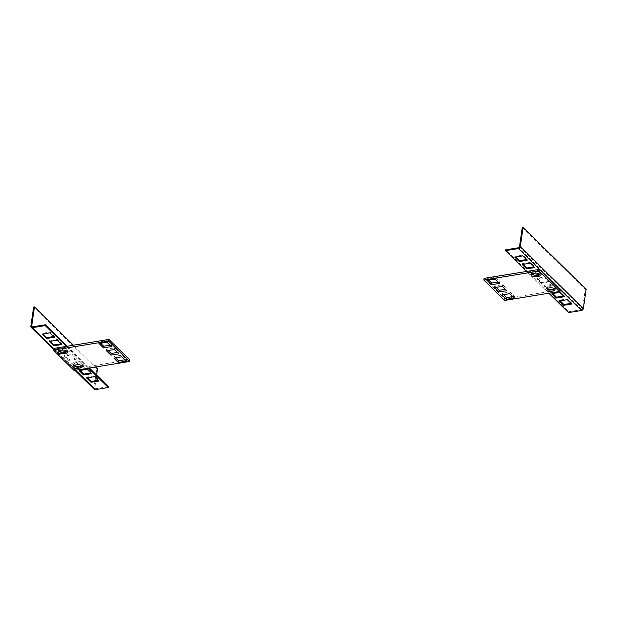 <?xml version="1.0" encoding="UTF-8"?>
<svg xmlns="http://www.w3.org/2000/svg" width="617" height="617" viewBox="0 0 617 617"><rect width="100%" height="100%" fill="white"/><g stroke="black" fill="none" stroke-linecap="round" stroke-linejoin="round"><path stroke-width="0.46" stroke-dasharray="3.08 2.31" d="M59.702 351.52L61.314 353.109L69.235 351.813L64.8 347.456L56.872 348.752L58.993 350.826M68.742 360.397L76.67 359.109L72.228 354.752L64.299 356.04L68.742 360.397L68.857 359.564L76.786 358.269L72.351 353.911L64.423 355.207L68.857 359.564M66.358 346.361L88.555 368.148M73.847 365.411L71.726 363.336L79.655 362.04L84.097 366.398L76.169 367.693L74.557 366.105M79.994 370.485L79.277 369.791L87.205 368.496L91.64 372.853L90.807 372.992M53.671 336.527L54.504 336.396L50.07 332.039L42.141 333.327L42.851 334.028M61.098 343.823L61.931 343.684L57.497 339.327L49.568 340.623L50.278 341.324M67.191 346.23L89.388 368.017M108.391 386.674L95.458 388.779A0.964 0.71 134.5 0 1 94.748 388.078L95.812 380.674M66.952 351.366L69.359 350.98L64.924 346.623L56.995 347.911L59.726 350.595M61.183 352.022L62.17 352.153M87.421 377.781L86.704 377.08L94.632 375.792L99.067 380.149L98.234 380.28M74.58 365.179L71.85 362.495L79.778 361.207L84.213 365.565L81.806 365.95M77.025 366.729L76.038 366.606M54.504 336.396L54.381 337.229M50.07 332.039L49.946 332.872M42.141 333.327L42.018 334.167M61.931 343.684L61.808 344.525M57.497 339.327L57.373 340.168M49.568 340.623L49.445 341.456M96.159 378.252L96.614 375.113M94.231 389.319A1.928 1.411 134.5 0 1 93.915 388.216L96.684 368.966L97.517 368.835M96.684 368.966L33.627 307.058M95.65 366.992L73.454 345.204M76.786 358.269L76.67 359.109M64.423 355.207L64.299 356.04M72.351 353.911L72.228 354.752M61.43 352.268L61.314 353.109M69.359 350.98L69.235 351.813M56.995 347.911L56.872 348.752M64.924 346.623L64.8 347.456M94.632 375.792L94.509 376.625M86.704 377.08L86.581 377.92M99.067 380.149L98.951 380.982M87.205 368.496L87.082 369.336M79.277 369.791L79.153 370.624M91.64 372.853L91.524 373.694M79.778 361.207L79.655 362.04M71.85 362.495L71.726 363.336M84.213 365.565L84.097 366.398M76.284 366.853L76.169 367.693M547.333 289.149L548.945 290.73L556.873 289.442L552.431 285.085L544.502 286.373L546.623 288.455M545.004 277.797L537.075 279.085L541.518 283.442L549.446 282.154L545.004 277.797L545.127 276.956L537.199 278.244L541.633 282.601L549.562 281.313L545.127 276.956M548.814 293.229L526.617 271.441M531.769 273.871L529.648 271.788L537.577 270.501L542.019 274.858L534.091 276.146L532.479 274.565M523.062 264.361L522.344 263.66L530.273 262.372L534.708 266.729L533.875 266.868M571.01 303.325L571.843 303.186L567.409 298.836L559.48 300.124L560.197 300.826M563.583 296.037L564.416 295.898L559.981 291.54L552.053 292.828L552.77 293.53M522.252 227.519L585.317 289.435L582.541 308.677A0.964 0.71 134.5 0 1 581.584 309.649L568.65 311.755L505.593 249.839M554.583 288.995L556.989 288.609L552.554 284.252L544.626 285.54L547.356 288.216M548.814 289.651L549.801 289.774M515.627 257.073L514.917 256.371L522.846 255.083L527.28 259.441L526.448 259.572M532.502 273.632L529.772 270.956L537.7 269.668L542.135 274.025L539.728 274.411M534.947 275.19L533.96 275.066M559.48 300.124L559.357 300.957M571.843 303.186L571.728 304.027M567.409 298.836L567.285 299.669M552.053 292.828L551.93 293.669M564.416 295.898L564.3 296.738M559.981 291.54L559.858 292.381M586.15 289.296L585.317 289.435M568.535 312.595L568.65 311.755M537.199 278.244L537.075 279.085M549.562 281.313L549.446 282.154M541.633 282.601L541.518 283.442M552.554 284.252L552.431 285.085M544.626 285.54L544.502 286.373M556.989 288.609L556.873 289.442M549.061 289.897L548.945 290.73M527.28 259.441L527.157 260.274M514.917 256.371L514.794 257.204M522.846 255.083L522.722 255.916M534.708 266.729L534.584 267.57M522.344 263.66L522.221 264.5M530.273 262.372L530.15 263.212M534.206 275.313L534.091 276.146M542.135 274.025L542.019 274.858M529.772 270.956L529.648 271.788M537.7 269.668L537.577 270.501M535.209 273.192L535.448 271.519A3.37 1.62 8.2 0 1 538.872 271.943A3.37 1.62 8.2 0 1 540.423 273.601A3.37 1.62 8.2 0 1 539.813 274.372M535.448 271.519L532.949 271.927A3.37 1.62 8.2 0 0 531.245 273.046A3.37 1.62 8.2 0 0 531.615 273.956M488.687 280.095L487.26 278.691L495.189 277.403L499.623 281.761L497.958 282.031M496.114 287.383L494.687 285.987L502.616 284.692L507.058 289.049L505.385 289.319M560.151 289.751L504.829 298.759L484.067 278.367M512.812 296.615L514.485 296.345L510.043 291.988L502.115 293.276L503.541 294.679M554.668 288.957A3.37 1.62 -171.8 0 0 555.277 288.185A3.37 1.62 -171.8 0 0 553.734 286.527A3.37 1.62 -171.8 0 0 550.302 286.103L547.803 286.512A3.37 1.62 -171.8 0 0 546.099 287.63A3.37 1.62 -171.8 0 0 546.469 288.54M504.59 300.433L504.829 298.759M494.448 287.661L494.687 285.987M502.377 286.365L502.616 284.692M506.812 290.723L507.058 289.049M487.021 280.365L487.26 278.691M494.95 279.077L495.189 277.403M499.384 283.434L499.623 281.761M514.239 298.019L514.485 296.345M509.804 293.661L510.043 291.988M501.876 294.949L502.115 293.276M73.693 365.495A3.37 1.62 8.2 0 1 73.323 364.585A3.37 1.62 8.2 0 1 75.027 363.467L77.526 363.058A3.37 1.62 8.2 0 1 80.95 363.482A3.37 1.62 8.2 0 1 82.501 365.141A3.37 1.62 8.2 0 1 81.891 365.912M115.549 357.837L114.114 356.433L122.043 355.145L126.485 359.503L124.811 359.773M108.114 350.541L106.687 349.137L114.615 347.849L119.058 352.207L117.384 352.477M129.678 359.819L74.356 368.827L53.594 348.443M109.957 345.188L111.631 344.918L107.188 340.561L99.26 341.849L100.687 343.253M59.926 350.556L60.173 348.883L62.672 348.474A3.37 1.62 -171.8 0 1 66.096 348.898A3.37 1.62 -171.8 0 1 67.646 350.556A3.37 1.62 -171.8 0 1 67.037 351.328M60.173 348.883A3.37 1.62 -171.8 0 0 58.468 350.001A3.37 1.62 -171.8 0 0 58.839 350.911M74.117 370.501L74.356 368.827M118.811 353.88L119.058 352.207M114.376 349.523L114.615 347.849M106.448 350.811L106.687 349.137M126.238 361.176L126.485 359.503M121.804 356.819L122.043 355.145M113.875 358.107L114.114 356.433M99.021 343.522L99.26 341.849M106.949 342.234L107.188 340.561M111.384 346.592L111.631 344.918M53.571 348.605L75.621 370.254M94.748 388.078L95.458 388.779M93.915 388.216L30.85 326.3M581.584 309.649L518.527 247.741M519.483 246.761L582.541 308.677M532.702 273.601L532.949 271.927M550.063 287.777L550.302 286.103M547.557 288.185L547.803 286.512M74.78 365.141L75.027 363.467M77.287 364.732L77.526 363.058M62.433 350.147L62.672 348.474M53.471 349.299L74.927 370.37M31.845 326.717L94.902 388.633M540.183 275.275L540.423 273.601M530.998 274.719L531.245 273.046M555.038 289.859L555.277 288.185M545.852 289.304L546.099 287.63M73.076 366.259L73.323 364.585M82.262 366.814L82.501 365.141M58.222 351.675L58.468 350.001M67.407 352.23L67.646 350.556"/><path stroke-width="0.93" d="M58.993 350.826L59.702 351.52M73.454 345.204L34.459 306.919L33.627 307.058L30.85 326.3A1.928 1.411 -45.5 0 0 31.166 327.403A1.928 1.411 -45.5 0 0 32.277 327.704L45.211 325.599L66.358 346.361M88.555 368.148L108.276 387.515L95.342 389.62A1.928 1.411 134.5 0 1 94.231 389.319L74.927 370.37M53.887 345.813L61.808 344.525L57.373 340.168L49.445 341.456L53.887 345.813L54.003 344.98L61.098 343.823M46.46 338.525L54.381 337.229L49.946 332.872L42.018 334.167L46.46 338.525L46.576 337.684L53.671 336.527M91.023 382.27L86.581 377.92L94.509 376.625L98.951 380.982L91.023 382.27L91.139 381.437L87.421 377.781M83.596 374.982L79.153 370.624L87.082 369.336L91.524 373.694L83.596 374.982L83.711 374.141L79.994 370.485M74.557 366.105L73.847 365.411M90.807 372.992L83.711 374.141M42.851 334.028L46.576 337.684M50.278 341.324L54.003 344.98M34.459 306.919L31.683 326.169A0.964 0.71 -45.5 0 0 32.4 326.863L45.334 324.766L67.191 346.23M89.388 368.017L108.391 386.674L108.276 387.515M59.726 350.595L61.183 352.022M62.17 352.153L66.952 351.366M98.234 380.28L91.139 381.437M76.038 366.606L74.58 365.179M81.806 365.95L77.025 366.729M95.812 380.674L96.159 378.252M96.614 375.113L97.517 368.835L95.65 366.992M45.211 325.599L45.334 324.766M546.623 288.455L547.333 289.149M526.617 271.441L505.47 250.679L518.403 248.574A1.928 1.411 -45.5 0 0 520.316 246.63L523.085 227.38L586.15 289.296L583.373 308.539A1.928 1.411 134.5 0 1 581.469 310.49L568.535 312.595L548.814 293.229M559.858 292.381L551.93 293.669L556.372 298.026L564.3 296.738L559.858 292.381M567.285 299.669L559.357 300.957L563.799 305.315L571.728 304.027L567.285 299.669M522.722 255.916L527.157 260.274L519.236 261.562L514.794 257.204L522.722 255.916M530.15 263.212L534.584 267.57L526.663 268.858L522.221 264.5L530.15 263.212M532.479 274.565L531.769 273.871M533.875 266.868L526.779 268.017L523.062 264.361M560.197 300.826L563.915 304.482L571.01 303.325M552.77 293.53L556.488 297.186L563.583 296.037M505.47 250.679L505.593 249.839L518.527 247.741A0.964 0.71 -45.5 0 0 519.483 246.761L522.252 227.519L523.085 227.38M547.356 288.216L548.814 289.651M549.801 289.774L554.583 288.995M526.448 259.572L519.352 260.729L515.627 257.073M539.728 274.411L534.947 275.19M533.96 275.066L532.502 273.632M563.915 304.482L563.799 305.315M556.488 297.186L556.372 298.026M519.352 260.729L519.236 261.562M526.779 268.017L526.663 268.858M506.31 299.307L514.239 298.019L509.804 293.661L501.876 294.949L506.31 299.307L506.557 297.633L512.812 296.615M491.456 284.722L487.021 280.365L494.95 279.077L499.384 283.434L491.456 284.722L491.703 283.049L488.687 280.095M498.883 292.011L494.448 287.661L502.377 286.365L506.812 290.723L498.883 292.011L499.13 290.337L496.114 287.383M483.828 280.041L539.15 271.04L559.912 291.425L504.59 300.433L483.828 280.041L484.067 278.367L539.389 269.367L560.151 289.751L559.912 291.425M535.972 276.809L538.479 276.401A3.37 1.62 8.2 0 0 540.183 275.275A3.37 1.62 8.2 0 0 538.633 273.616A3.37 1.62 8.2 0 0 535.209 273.192L532.702 273.601A3.37 1.62 8.2 0 0 530.998 274.719A3.37 1.62 8.2 0 0 532.548 276.385A3.37 1.62 8.2 0 0 535.972 276.809L536.219 275.136A3.37 1.62 8.2 0 1 531.615 273.956M550.827 291.394L553.333 290.985A3.37 1.62 -171.8 0 0 555.038 289.859A3.37 1.62 -171.8 0 0 553.488 288.201A3.37 1.62 -171.8 0 0 550.063 287.777L547.557 288.185A3.37 1.62 -171.8 0 0 545.852 289.304A3.37 1.62 -171.8 0 0 547.402 290.969A3.37 1.62 -171.8 0 0 550.827 291.394L551.074 289.72L553.572 289.311A3.37 1.62 -171.8 0 0 554.668 288.957M539.813 274.372A3.37 1.62 8.2 0 1 538.718 274.727L536.219 275.136M497.958 282.031L491.703 283.049M505.385 289.319L499.13 290.337M503.541 294.679L506.557 297.633M546.469 288.54A3.37 1.62 -171.8 0 0 551.074 289.72M539.15 271.04L539.389 269.367M106.949 342.234L99.021 343.522L103.455 347.88L111.384 346.592L106.949 342.234M121.804 356.819L126.238 361.176L118.31 362.464L113.875 358.107L121.804 356.819M114.376 349.523L118.811 353.88L110.883 355.168L106.448 350.811L114.376 349.523M129.439 361.493L74.117 370.501L53.347 350.117L108.669 341.108L129.439 361.493L129.678 359.819L108.916 339.435L53.594 348.443L53.347 350.117M80.557 367.94A3.37 1.62 8.2 0 0 82.262 366.814A3.37 1.62 8.2 0 0 80.711 365.156A3.37 1.62 8.2 0 0 77.287 364.732L74.78 365.141A3.37 1.62 8.2 0 0 73.076 366.259A3.37 1.62 8.2 0 0 74.626 367.925A3.37 1.62 8.2 0 0 78.05 368.349L80.557 367.94L80.796 366.267L78.297 366.675A3.37 1.62 8.2 0 1 73.693 365.495M59.926 350.556A3.37 1.62 -171.8 0 0 58.222 351.675A3.37 1.62 -171.8 0 0 59.772 353.34A3.37 1.62 -171.8 0 0 63.196 353.765L65.703 353.356A3.37 1.62 -171.8 0 0 67.407 352.23A3.37 1.62 -171.8 0 0 65.857 350.572A3.37 1.62 -171.8 0 0 62.433 350.147L59.926 350.556M81.891 365.912A3.37 1.62 8.2 0 1 80.796 366.267M124.811 359.773L118.557 360.791L115.549 357.837M117.384 352.477L111.129 353.495L108.114 350.541M100.687 343.253L103.702 346.206L109.957 345.188M58.839 350.911A3.37 1.62 -171.8 0 0 63.443 352.091L65.942 351.682A3.37 1.62 -171.8 0 0 67.037 351.328M108.669 341.108L108.916 339.435M110.883 355.168L111.129 353.495M118.31 362.464L118.557 360.791M103.455 347.88L103.702 346.206M32.277 327.704L53.571 348.605M75.621 370.254L95.342 389.62M32.4 326.863L31.683 326.169M581.469 310.49L518.403 248.574M520.316 246.63L583.373 308.539M538.479 276.401L538.718 274.727M553.333 290.985L553.572 289.311M78.05 368.349L78.297 366.675M63.196 353.765L63.443 352.091M65.703 353.356L65.942 351.682M31.166 327.403L53.471 349.299"/></g></svg>
